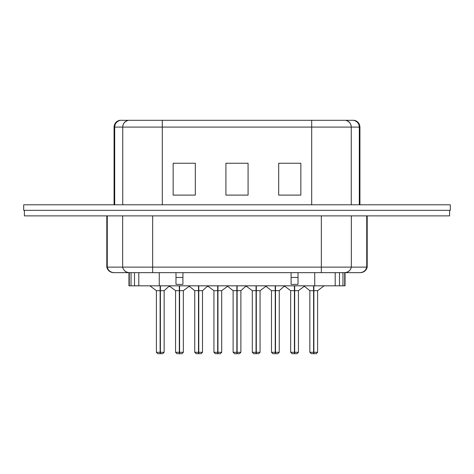 <?xml version="1.0" encoding="UTF-8"?>
<svg xmlns="http://www.w3.org/2000/svg" width="474" height="474" viewBox="0 0 474 474"><rect width="100%" height="100%" fill="white"/><g stroke="black" fill="none" stroke-linecap="round" stroke-linejoin="round"><path stroke-width="0.71" d="M278.688 195.104L300.854 195.104L278.688 195.104L278.688 163.246L300.854 163.246L300.854 195.104L300.854 163.246L278.688 163.246L278.688 195.104M162.304 127.091L162.304 204.798L162.304 127.091L311.696 127.091L162.304 127.091L162.304 120.307L162.304 127.091L122.742 127.091L162.304 127.091M311.696 204.798L311.696 120.307L162.304 120.307L345.801 120.307C349.219 121.243 351.038 123.507 351.258 127.091L351.258 204.798L351.258 127.091L359.926 127.091L359.316 127.091L359.316 204.798L359.316 127.091L351.258 127.091C351.246 123.856 349.427 121.599 345.801 120.307L353.859 120.307C357.485 121.599 359.304 123.856 359.316 127.091C359.096 123.507 357.278 121.243 353.859 120.307L311.696 120.307L311.696 127.091L351.258 127.091L311.696 127.091L311.696 204.798M225.92 195.104L225.92 163.246L248.08 163.246L248.08 195.104L225.92 195.104L248.08 195.104L248.08 163.246L225.92 163.246L225.92 195.104M173.146 195.104L173.146 163.246L195.312 163.246L195.312 195.104L173.146 195.104L195.312 195.104L195.312 163.246L173.146 163.246L173.146 195.104M128.199 120.307L162.304 120.307L128.199 120.307C124.573 121.599 122.754 123.856 122.742 127.091L122.742 204.798L122.742 127.091C122.962 123.507 124.781 121.243 128.199 120.307L120.141 120.307L128.199 120.307M120.141 120.307C116.723 121.243 114.904 123.507 114.684 127.091L122.742 127.091L114.684 127.091L114.684 204.798L114.684 127.091L114.074 127.091L114.684 127.091C114.696 123.856 116.515 121.599 120.141 120.307L119.614 120.307L120.141 120.307M23.7 204.798L450.3 204.798L23.7 204.798L23.7 210.338L23.7 204.798M23.7 210.338L450.3 210.338L450.3 204.798L450.3 210.338L23.7 210.338M449.607 215.877L24.393 215.877L24.393 210.338L24.393 215.877L449.607 215.877L449.607 210.338L449.607 215.877M149.879 285.822L156.39 290.669L156.39 352.306L160.129 352.306L156.39 352.306L157.771 353.693L162.76 353.693L160.129 353.693L160.129 290.669L156.39 290.669L160.129 290.669L160.129 285.822L160.408 353.693L160.408 285.822L160.408 352.306L164.146 352.306L164.146 290.669L160.408 290.669L164.146 290.669L168.383 286.871L169.858 286.136L168.383 286.871L164.2 290.598M198.772 353.693L198.772 285.822L198.772 352.306L202.511 352.306L202.511 290.669L198.772 290.669L202.511 290.669L206.753 286.871L208.228 286.136L206.753 286.871L202.511 290.669L202.511 352.306L198.772 352.306L198.493 353.693L201.065 353.693M189.043 286.136L194.755 290.669L194.755 352.306L198.493 352.306L194.755 352.306L196.141 353.693L198.493 353.693L198.493 290.669L194.755 290.669L198.493 290.669L198.493 285.822L198.493 353.693L196.141 353.693L201.124 353.693L202.511 352.306M227.407 286.136L233.119 290.669L233.119 352.306L236.864 352.306L233.119 352.306L234.506 353.693L239.494 353.693L236.864 353.693L236.864 290.669L233.119 290.669L236.864 290.669L236.864 285.822L237.136 353.693L237.136 285.822L237.136 352.306L240.881 352.306L240.881 290.669L237.136 290.669L240.881 290.669L245.117 286.871L246.593 286.136L245.117 286.871L240.934 290.598M265.772 286.136L271.489 290.669L271.489 352.306L275.228 352.306L271.489 352.306L272.87 353.693L277.859 353.693L275.228 353.693L275.228 290.669L271.489 290.669L275.228 290.669L275.228 285.822L275.507 353.693L275.507 285.822L275.507 352.306L279.245 352.306L279.245 290.669L275.507 290.669L279.245 290.669L283.482 286.871L284.957 286.136L283.482 286.871L279.299 290.598M313.871 353.693L313.871 285.822L313.871 352.306L317.61 352.306L317.61 290.669L313.871 290.669L317.61 290.669L324.121 285.822L317.61 290.669L317.61 352.306L313.871 352.306L313.592 353.693L316.164 353.693M304.142 286.136L309.854 290.669L309.854 352.306L313.592 352.306L309.854 352.306L311.24 353.693L313.592 353.693L313.592 290.669L309.854 290.669L313.592 290.669L313.592 285.822L313.592 353.693L311.24 353.693L316.223 353.693L317.61 352.306M175.57 290.669L175.57 352.306L179.314 352.306L175.57 352.306L176.956 353.693L179.314 353.693L179.314 290.669L175.57 290.669L179.314 290.669L179.314 285.822L179.314 353.693L176.956 353.693L181.945 353.693L179.587 353.693L179.587 285.822L179.587 352.306L183.331 352.306L183.331 290.669L179.587 290.669L183.331 290.669L189.837 285.822L183.331 290.669L183.331 352.306L179.587 352.306L179.314 353.693L181.933 353.693M213.934 290.669L217.679 290.669L217.679 285.822L217.679 353.693L215.326 353.693L220.309 353.693L217.957 353.693L217.957 285.822L217.957 352.306L221.696 352.306L221.696 290.669L217.957 290.669L221.696 290.669L228.207 285.822L221.696 290.669L221.696 352.306L217.957 352.306L217.679 353.693L220.297 353.693M252.298 290.669L256.043 290.669L256.043 285.822L256.043 353.693L253.691 353.693L258.674 353.693L256.321 353.693L256.321 285.822L256.321 352.306L260.06 352.306L260.06 290.669L256.321 290.669L260.06 290.669L266.572 285.822L260.06 290.669L260.06 352.306L256.321 352.306L256.043 353.693L258.662 353.693M290.663 290.669L294.413 290.669L294.413 285.822L294.413 353.693L292.055 353.693L297.044 353.693L294.686 353.693L294.686 285.822L294.686 352.306L298.43 352.306L298.43 290.669L294.686 290.669L298.43 290.669L304.936 285.822L298.43 290.669L298.43 352.306L294.686 352.306L294.413 353.693L297.032 353.693M152.664 267.123L321.336 267.123L321.336 215.877L321.336 267.123L351.347 267.123L351.347 215.877L351.347 267.123L366.734 267.123L366.734 215.877L366.734 267.123L152.664 267.123L152.664 215.877L152.664 272.663L321.336 272.663L321.336 267.123L321.336 272.663L344.663 272.663C348.301 272.289 350.529 270.441 351.347 267.123C350.428 270.601 348.2 272.443 344.663 272.663L360.05 272.663C363.588 272.443 365.815 270.601 366.734 267.123C365.916 270.441 363.688 272.289 360.05 272.663L152.664 272.663L152.664 267.123L122.653 267.123L122.653 215.877L122.653 267.123L152.664 267.123M122.653 267.123C123.471 270.441 125.699 272.289 129.337 272.663L113.95 272.663L129.337 272.663C125.8 272.443 123.572 270.601 122.653 267.123L107.266 267.123C108.185 270.601 110.412 272.443 113.95 272.663C110.312 272.289 108.084 270.441 107.266 267.123L106.804 267.123L107.266 267.123L107.266 215.877L107.266 267.123L125.503 267.123M160.408 353.693L162.748 353.693L164.146 352.306L160.408 352.306L160.408 353.693M160.129 353.693L157.889 353.693M164.146 290.669L164.146 352.306M198.493 353.693L196.254 353.693M237.136 353.693L239.483 353.693L240.881 352.306L237.136 352.306L237.136 353.693L239.429 353.693M236.864 353.693L234.624 353.693M240.881 290.669L240.881 352.306M275.507 353.693L277.847 353.693L279.245 352.306L275.507 352.306L275.507 353.693L277.794 353.693M275.228 353.693L272.988 353.693M279.245 290.669L279.245 352.306M313.592 353.693L311.353 353.693M181.88 353.693L179.587 353.693M179.314 353.693L177.075 353.693M220.244 353.693L217.957 353.693M217.679 353.693L217.679 352.306L213.94 352.306L215.32 353.693L217.679 353.693L215.439 353.693M217.679 290.669L213.94 290.669L213.94 352.306L217.679 352.306L217.679 290.669M258.614 353.693L256.321 353.693M256.043 353.693L256.043 352.306L252.304 352.306L253.691 353.693L256.043 353.693L253.803 353.693M256.043 290.669L252.304 290.669L252.304 352.306L256.043 352.306L256.043 290.669M296.979 353.693L294.686 353.693M294.413 353.693L294.413 352.306L290.669 352.306L294.413 352.306L294.413 290.669L290.669 290.669L290.669 352.306L292.055 353.693M348.497 267.123L351.347 267.123M366.734 267.123L367.196 267.123L367.196 215.877M129.337 272.663L152.664 272.663L129.337 272.663M128.964 272.663L128.964 285.822L129.284 285.822L129.284 272.663L129.284 285.822L134.503 285.822L131.043 285.822L131.043 272.663M134.503 285.822L134.503 272.663L134.503 285.822L138.805 285.822L134.503 285.822M339.491 285.822L342.957 285.822L342.957 272.663L342.957 285.822L138.805 285.822L138.805 272.663L138.805 285.822L339.497 285.822L339.497 272.663L339.497 285.822M342.957 272.663L342.957 285.822L344.716 285.822L344.716 272.663L344.716 285.822L345.036 285.822L345.036 272.663M335.195 272.663L335.195 285.822L335.195 272.663M314.736 272.663L314.736 285.822L314.736 272.663M159.264 272.663L159.264 285.822L159.264 272.663M298.01 284.37L291.089 284.37L298.01 284.37L298.01 277.444L298.01 284.37M182.911 284.37L175.99 284.37L182.911 284.37L182.911 277.444L182.911 284.37M298.01 272.663L298.01 277.444L291.089 277.444L291.089 284.37L291.089 272.663L291.089 277.444L298.01 277.444L298.01 272.663M182.911 272.663L182.911 277.444L175.99 277.444L175.99 284.37L175.99 272.663L175.99 277.444L182.911 277.444L182.911 272.663M114.074 204.798L114.074 127.091C114.299 123.554 116.142 121.291 119.614 120.307L119.614 120.307M354.386 120.307C357.858 121.291 359.701 123.554 359.926 127.091L359.926 204.798M113.588 272.663C110.009 272.408 107.746 270.565 106.804 267.123L106.804 215.877M181.945 353.693L183.331 352.306M169.064 285.822L175.576 290.669M220.309 353.693L221.696 352.306M207.428 285.822L213.94 290.669M258.68 353.693L260.06 352.306M245.793 285.822L252.304 290.669M297.044 353.693L298.43 352.306M284.163 285.822L290.669 290.669M367.196 267.123C366.254 270.565 363.991 272.408 360.412 272.663"/></g></svg>
